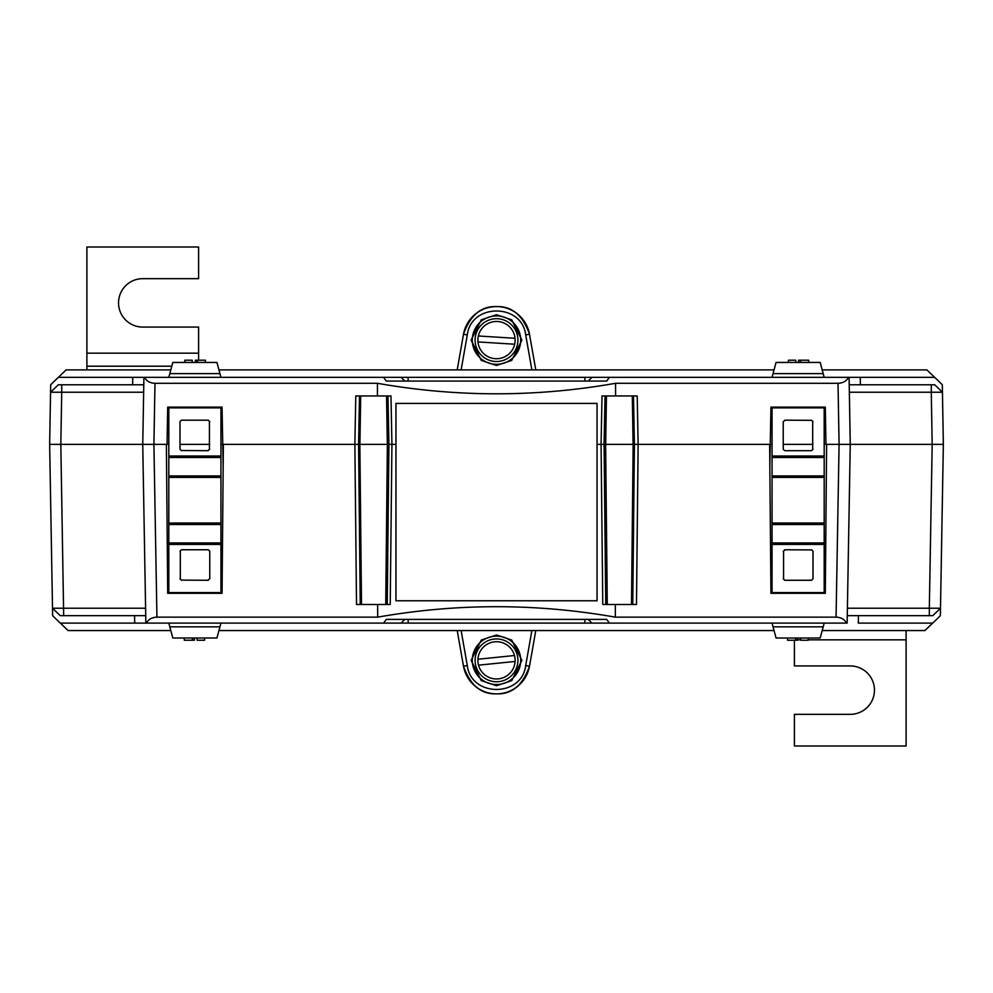 <?xml version="1.0" encoding="UTF-8"?>
<svg xmlns="http://www.w3.org/2000/svg" width="993" height="993" viewBox="0 0 993 993"><rect width="100%" height="100%" fill="white"/><g stroke="black" fill="none" stroke-linecap="round" stroke-linejoin="round"><path stroke-width="1.49" d="M514.486 655.517A18.619 18.619 0 0 0 477.918 659.24L514.486 655.517A18.619 18.619 0 0 1 498.387 678.864A18.619 18.619 0 0 1 478.514 665.173L515.082 661.45M477.918 659.24A18.619 18.619 0 0 0 478.514 665.173M515.032 338.278A18.619 18.619 0 0 0 478.341 335.982L515.032 338.278A18.619 18.619 0 0 1 495.333 358.684A18.619 18.619 0 0 1 477.968 341.927L514.659 344.223M478.341 335.982A18.619 18.619 0 0 0 477.968 341.927M496.5 318.691A21.412 21.412 0 0 1 517.912 340.102A21.412 21.412 0 0 1 496.5 361.514A21.412 21.412 0 0 1 475.088 340.102A21.412 21.412 0 0 1 496.5 318.691M496.5 314.731L511.718 319.808L521.871 340.102L511.718 360.397L496.5 365.474L481.282 360.397L471.129 340.102L481.282 319.808L496.5 314.731M496.5 364.307A24.204 24.204 0 0 0 520.704 340.102A24.204 24.204 0 0 0 496.5 315.898A24.204 24.204 0 0 0 472.296 340.102A24.204 24.204 0 0 0 496.5 364.307M496.5 306.589C511.805 305.981 522.802 315.215 529.505 334.281A33.514 33.514 0 0 0 463.495 334.281C470.198 315.215 481.195 305.981 496.5 306.589M496.5 681.757A21.412 21.412 0 0 1 475.088 660.345A21.412 21.412 0 0 1 496.5 638.933A21.412 21.412 0 0 1 517.912 660.345A21.412 21.412 0 0 1 496.5 681.757M496.5 685.716L481.282 680.639L471.129 660.345L481.282 640.051L496.5 634.974L511.718 640.051L521.871 660.345L511.718 680.639L496.5 685.716M496.5 636.141A24.204 24.204 0 0 0 472.296 660.345A24.204 24.204 0 0 0 496.5 684.549A24.204 24.204 0 0 0 520.704 660.345A24.204 24.204 0 0 0 496.5 636.141M496.5 693.859C481.195 694.467 470.198 685.232 463.495 666.166A33.514 33.514 0 0 0 529.505 666.166C522.802 685.232 511.805 694.467 496.5 693.859M170.808 630.555L68.058 630.555L60.35 623.107M822.192 369.892L926.891 369.892L934.599 377.34M220.942 444.368L223.363 444.368L222.06 593.317L167.693 593.317L166.39 444.368L168.81 444.368M179.981 444.368L209.771 444.368M218.944 369.892L774.056 369.892M58.401 377.34L66.109 369.892L170.808 369.892M607.269 604.489L605.618 444.368L634.415 444.368L633.497 395.959M166.39 444.368L153.915 444.368L156.931 617.149L377.675 617.149C456.892 603.223 536.108 603.223 615.325 617.149L836.069 617.149L839.085 444.368L826.61 444.368L825.307 593.317L770.94 593.317L769.637 444.368L772.058 444.368M783.229 444.368L813.019 444.368M824.19 444.368L826.61 444.368M361.502 604.489L359.851 444.368L388.921 444.368L387.978 395.959M932.65 623.107L924.942 630.555L822.192 630.555M774.056 630.555L218.944 630.555M769.637 444.368L638.127 444.368L636.476 604.489L602.776 604.489L601.075 444.368L602.019 395.959L637.208 395.959L638.127 444.368L634.415 444.368L632.764 604.489M605.618 444.368L597.041 444.368L597.041 403.406L597.041 600.765L395.959 600.765L395.959 444.368L391.925 444.368L390.224 604.489L356.524 604.489L354.873 444.368L355.792 395.959L390.981 395.959L391.925 444.368L388.921 444.368L387.245 604.489M377.675 617.149L377.65 604.489M615.325 617.149L615.35 604.489M52.505 608.212L145.599 608.212L142.744 444.368L49.65 444.368L52.505 608.212L60.225 615.66L63.676 615.66L60.225 615.66L52.505 608.212L52.641 615.734L60.275 623.107L145.859 623.107L134.688 623.107L134.564 615.66M858.436 615.66L858.312 623.107L932.725 623.107L940.359 615.734L940.495 608.212L932.775 615.66L929.324 615.66L932.775 615.66L940.483 608.225L929.324 608.212L929.324 615.66L847.265 615.66M847.401 608.212L929.324 608.212L932.179 444.368L850.256 444.368L847.141 623.107L846.495 623.107C844.609 619.359 841.133 617.373 836.069 617.149M609.392 623.107L383.608 623.107L386.327 619.384L606.673 619.384L609.392 623.107L846.495 623.107M156.931 617.149C151.867 617.373 148.391 619.359 146.505 623.107L383.608 623.107M146.505 623.107L145.859 623.107L142.744 444.368L153.915 444.368L154.982 383.298L377.452 383.298L377.427 395.959M461.124 630.555L467.293 665.558C471.054 697.409 521.946 697.409 525.707 665.558L531.876 630.555M849.214 384.787L934.723 384.787L931.273 384.787L931.273 392.235L849.35 392.235L850.256 444.368L839.085 444.368L838.018 383.298C843.069 383.075 846.533 381.089 848.432 377.34L934.674 377.34L942.307 384.713L942.444 392.235L931.273 392.235L932.179 444.368L943.35 444.368L940.495 608.212M223.363 444.368L358.585 444.368L360.236 604.489M145.735 615.66L63.676 615.66L60.821 444.368L61.727 392.235L50.556 392.235L50.693 384.713L58.326 377.34L143.911 377.34L132.739 377.34L132.615 384.787M591.915 623.107L588.191 619.384M584.84 623.107L584.84 619.384M408.16 623.107L408.16 619.384M401.085 623.107L404.809 619.384M395.959 444.368L395.959 403.406L395.959 444.368M467.293 665.558L463.495 666.166L457.214 630.555M535.786 630.555L529.505 666.166L525.707 665.558M387.382 444.368L385.731 604.489M359.851 444.368L358.585 444.368L359.503 395.959M605.022 395.959L604.079 444.368L605.755 604.489M631.498 604.489L633.149 444.368M223.164 466.71L222.06 407.13L167.693 407.13L167.047 444.368M825.953 444.368L825.307 407.13L770.94 407.13L769.836 466.71M838.018 383.298L615.548 383.298L615.573 395.959M615.548 383.298C536.183 397.299 456.817 397.299 377.452 383.298M597.041 403.406L395.959 403.406M142.744 444.368L143.911 377.34L144.568 377.34C146.468 381.089 149.931 383.075 154.982 383.298M383.559 377.34L609.441 377.34L606.698 381.064L386.302 381.064L383.559 377.34L144.568 377.34M848.432 377.34L609.441 377.34M860.385 384.787L860.261 377.34L849.089 377.34L850.256 444.368M531.876 369.892L525.707 334.889C521.946 303.039 471.054 303.039 467.293 334.889L461.124 369.892M143.65 392.235L61.727 392.235L61.727 384.787L58.277 384.787L143.786 384.787M49.65 444.368L50.556 392.235L58.277 384.787L50.569 392.223M942.431 392.223L934.736 384.787L942.444 392.235L943.35 444.368M401.06 377.34L404.784 381.064M408.123 377.34L408.123 381.064M584.877 377.34L584.877 381.064M591.94 377.34L588.216 381.064M525.707 334.889L529.505 334.281L535.786 369.892M457.214 369.892L463.495 334.281L467.293 334.889M605.68 444.368L606.45 395.959M632.318 395.959L633.087 444.368M387.32 444.368L386.55 395.959M360.682 395.959L359.913 444.368M216.946 638.002L219.949 626.831L169.803 626.831L172.807 638.002L216.946 638.002L217.877 634.552M172.807 362.445L169.803 373.616L219.949 373.616L216.946 362.445L172.807 362.445L171.876 365.883M220.942 592.573L220.942 544.437L168.81 544.437L168.81 592.573L220.942 592.573M180.316 551.413L180.316 578.621M179.981 551.252L181.471 549.762L208.282 549.762L209.771 551.252L209.771 578.782L207.947 580.111M181.806 580.111L208.282 580.272M181.471 580.272L179.981 578.782M168.81 407.875L168.81 456.01L220.942 456.01L220.942 407.875L168.81 407.875M209.436 449.035L209.436 421.826M209.771 449.196L207.947 450.524M181.806 450.524L208.282 450.685M181.471 450.685L179.981 449.196L179.981 421.665L181.471 420.176L208.282 420.176L209.771 421.665M168.81 544.437L168.81 542.96L220.942 542.96L220.942 524.515L168.81 524.515L168.81 542.96M168.81 524.515L168.81 523.038L220.942 523.038L220.942 477.41L168.81 477.41L168.81 523.038M168.81 477.41L168.81 475.932L220.942 475.932L220.942 457.488L168.81 457.488L168.81 475.932M168.81 457.488L168.81 456.01M220.942 456.01L220.942 457.488M220.942 475.932L220.942 477.41M220.942 523.038L220.942 524.515M220.942 542.96L220.942 544.437M168.81 377.34L169.803 373.616M219.949 373.616L220.942 377.34M220.942 623.107L219.949 626.831M169.803 626.831L168.81 623.107M184.276 638.002L184.276 640.237L194.405 640.237L194.405 638.002M192.406 640.237L192.406 638.002M192.679 640.237L192.679 638.002M204.595 638.002L204.595 640.237L197.148 640.237L197.148 638.002M205.477 362.445L205.477 360.211L195.348 360.211L195.348 362.445M197.346 360.211L197.346 362.445M197.073 360.211L197.073 362.445M184.785 362.445L184.785 360.211L192.232 360.211L192.232 362.445M820.193 638.002L823.197 626.831L773.05 626.831L776.054 638.002L820.193 638.002L821.124 634.564M772.058 407.875L772.058 456.01L824.19 456.01L824.19 407.875L772.058 407.875M812.684 449.035L812.684 421.826M813.019 449.196L811.529 450.685L784.718 450.685L783.229 449.196L783.229 421.665L785.053 420.337M811.194 420.337L784.718 420.176M811.529 420.176L813.019 421.665M824.19 592.573L824.19 544.437L772.058 544.437L772.058 592.573L824.19 592.573M783.564 551.413L783.564 578.621M783.229 551.252L785.053 549.923M811.194 549.923L784.718 549.762M811.529 549.762L813.019 551.252L813.019 578.782L811.529 580.272L784.718 580.272L783.229 578.782M824.19 456.01L824.19 457.488L772.058 457.488L772.058 475.932L824.19 475.932L824.19 457.488M824.19 475.932L824.19 477.41L772.058 477.41L772.058 523.038L824.19 523.038L824.19 477.41M824.19 523.038L824.19 524.515L772.058 524.515L772.058 542.96L824.19 542.96L824.19 524.515M824.19 542.96L824.19 544.437M772.058 377.34L776.054 362.445L820.193 362.445L824.19 377.34M772.058 544.437L772.058 542.96M772.058 524.515L772.058 523.038M772.058 477.41L772.058 475.932M772.058 457.488L772.058 456.01M824.19 623.107L823.197 626.831M773.05 626.831L772.058 623.107M808.724 362.445L808.724 360.211L798.595 360.211L798.595 362.445M800.594 360.211L800.594 362.445M800.321 360.211L800.321 362.445M788.405 362.445L788.405 360.211L795.852 360.211L795.852 362.445M787.523 638.002L787.523 640.237L797.652 640.237L797.652 638.002M795.654 640.237L795.654 638.002M795.927 640.237L795.927 638.002M808.215 638.002L808.215 640.237L800.768 640.237L800.768 638.002M773.05 373.616L823.197 373.616M198.6 278.661L198.6 247.009L86.888 247.009L86.888 353.173L198.6 353.173L198.6 327.069L142.744 327.069A24.204 24.204 0 0 1 118.539 302.865A24.204 24.204 0 0 1 142.744 278.661L198.6 278.661M86.888 369.892L86.888 353.173M198.6 360.211L198.6 353.173M794.4 640.237L794.4 665.931L850.256 665.931A24.204 24.204 0 0 1 874.461 690.135A24.204 24.204 0 0 1 850.256 714.339L794.4 714.339L794.4 745.991L906.112 745.991L906.112 639.827L808.215 639.827M797.652 639.827L800.768 639.827M906.112 630.555L906.112 639.827M86.888 366.206L171.789 366.206"/></g></svg>
